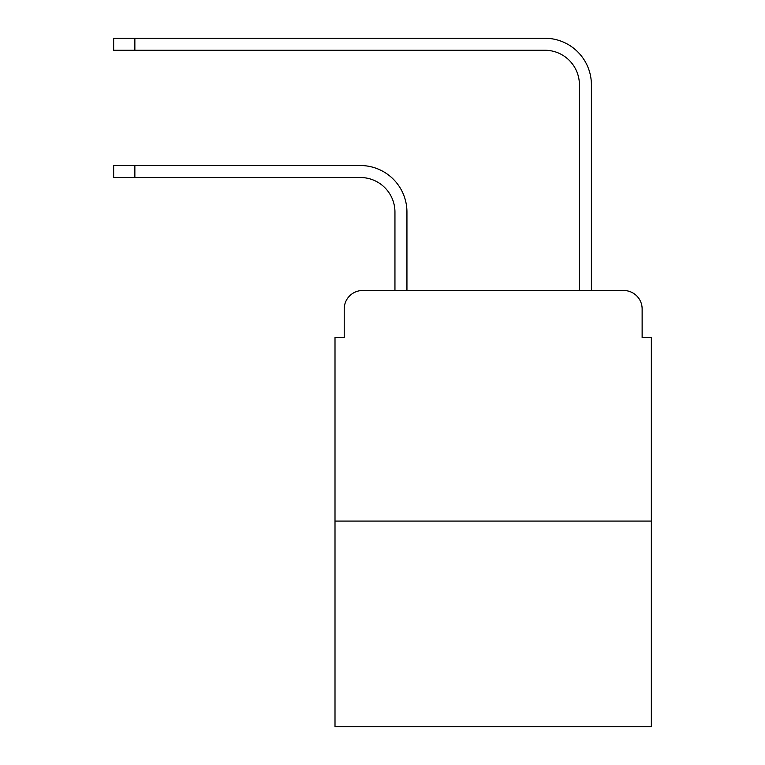 <?xml version="1.0" encoding="UTF-8"?>
<svg xmlns="http://www.w3.org/2000/svg" width="765" height="765" viewBox="0 0 765 765"><rect width="100%" height="100%" fill="white"/><g stroke="black" fill="none" stroke-linecap="round" stroke-linejoin="round"><path stroke-width="1.15" d="M344.221 308.945L344.221 337.537L344.221 308.945A18.446 18.446 0 0 1 362.667 290.499L394.95 290.499L394.95 212.106A34.588 34.588 0 0 0 360.363 177.518A34.588 34.588 0 0 1 394.95 212.106A34.588 34.588 0 0 0 360.363 177.518A34.588 34.588 0 0 1 394.95 212.106A34.588 34.588 0 0 0 360.363 177.518A34.588 34.588 0 0 1 394.95 212.106A34.588 34.588 0 0 0 360.363 177.518A34.588 34.588 0 0 1 394.95 212.106A34.588 34.588 0 0 0 360.363 177.518A34.588 34.588 0 0 1 394.95 212.106A34.588 34.588 0 0 0 360.363 177.518A34.588 34.588 0 0 1 394.95 212.106A34.588 34.588 0 0 0 360.363 177.518A34.588 34.588 0 0 1 394.95 212.106A34.588 34.588 0 0 0 360.363 177.518A34.588 34.588 0 0 1 394.95 212.106A34.588 34.588 0 0 0 360.363 177.518A34.588 34.588 0 0 1 394.95 212.106A34.588 34.588 0 0 0 360.363 177.518L113.65 177.518L113.65 165.527L134.86 165.527L134.86 177.518M651.35 521.08L335.003 521.08L335.003 726.75L651.35 726.75L651.35 337.537L642.131 337.537L642.131 308.945A18.446 18.446 0 0 0 623.685 290.499L362.667 290.499M335.003 521.08L335.003 337.537L344.221 337.537M134.86 165.527L360.363 165.527A46.579 46.579 0 0 1 406.942 212.106L406.942 290.499L406.942 212.106L406.942 290.499L406.942 212.106L406.942 290.499L406.942 212.106L406.942 290.499L406.942 212.106L406.942 290.499L406.942 212.106L406.942 290.499L406.942 212.106L406.942 290.499L406.942 212.106L406.942 290.499L406.942 212.106L406.942 290.499L406.942 212.106L406.942 290.499L421.238 290.499M565.115 290.499L579.411 290.499L579.411 84.829A34.588 34.588 0 0 0 544.823 50.241A34.588 34.588 0 0 1 579.411 84.829A34.588 34.588 0 0 0 544.823 50.241A34.588 34.588 0 0 1 579.411 84.829A34.588 34.588 0 0 0 544.823 50.241A34.588 34.588 0 0 1 579.411 84.829A34.588 34.588 0 0 0 544.823 50.241A34.588 34.588 0 0 1 579.411 84.829A34.588 34.588 0 0 0 544.823 50.241A34.588 34.588 0 0 1 579.411 84.829A34.588 34.588 0 0 0 544.823 50.241A34.588 34.588 0 0 1 579.411 84.829A34.588 34.588 0 0 0 544.823 50.241A34.588 34.588 0 0 1 579.411 84.829A34.588 34.588 0 0 0 544.823 50.241A34.588 34.588 0 0 1 579.411 84.829A34.588 34.588 0 0 0 544.823 50.241A34.588 34.588 0 0 1 579.411 84.829A34.588 34.588 0 0 0 544.823 50.241L113.65 50.241L113.65 38.25L134.86 38.25L134.86 50.241M134.86 38.25L544.823 38.25A46.579 46.579 0 0 1 591.402 84.829L591.402 290.499L591.402 84.829L591.402 290.499L591.402 84.829L591.402 290.499L591.402 84.829L591.402 290.499L591.402 84.829L591.402 290.499L591.402 84.829L591.402 290.499L591.402 84.829L591.402 290.499L591.402 84.829L591.402 290.499L591.402 84.829L591.402 290.499L591.402 84.829L591.402 290.499L623.685 290.499M642.131 337.537L642.131 308.945"/></g></svg>
